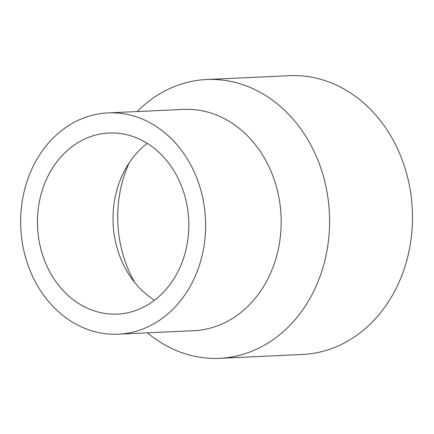 <?xml version="1.0" encoding="UTF-8"?>
<svg xmlns="http://www.w3.org/2000/svg" width="434" height="434" viewBox="0 0 434 434"><rect width="100%" height="100%" fill="white"/><g stroke="black" fill="none" stroke-linecap="round" stroke-linejoin="round"><path stroke-width="0.65" d="M137.16 111.554A139.553 116.48 87.3 0 1 206.617 79.514A139.553 116.48 87.3 0 1 319.478 277.934A139.553 116.48 87.3 0 1 219.523 358.321A139.553 116.48 87.3 0 1 165.555 345.334A139.553 116.48 87.3 0 1 147.403 332.835M219.523 358.321L302.395 354.486A139.553 116.48 -92.7 0 0 412.3 209.698A139.553 116.48 -92.7 0 0 289.489 75.679L206.617 79.514M108.012 112.905L183.577 109.406A110.757 92.447 87.3 0 1 273.149 266.883A110.757 92.447 87.3 0 1 193.819 330.686L118.26 334.185A110.757 92.447 87.3 0 1 75.424 323.873A110.757 92.447 87.3 0 1 22.177 201.647A110.757 92.447 87.3 0 1 108.012 112.905A110.757 92.447 87.3 0 1 205.483 219.268A110.757 92.447 87.3 0 1 118.26 334.185M134.806 282.583A114.213 95.328 87.3 0 1 129.256 162.755M154.547 300.219A90.646 75.657 87.3 0 1 130.243 276.436A90.646 75.657 87.3 0 1 125.285 169.298A90.646 75.657 87.3 0 1 147.283 143.372M82.276 305.655A90.646 75.657 87.3 0 1 38.697 205.624A90.646 75.657 87.3 0 1 108.945 132.999A90.646 75.657 87.3 0 1 188.714 220.043A90.646 75.657 87.3 0 1 117.326 314.091A90.646 75.657 87.3 0 1 82.276 305.655"/></g></svg>
